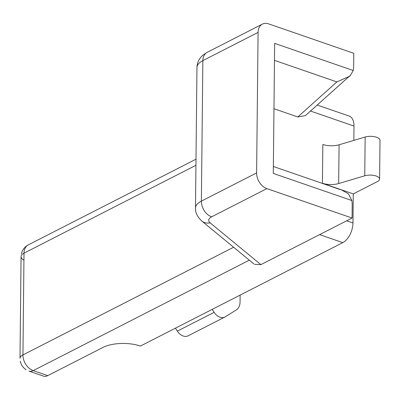 <?xml version="1.0" encoding="UTF-8"?>
<svg xmlns="http://www.w3.org/2000/svg" width="400" height="400" viewBox="0 0 400 400"><rect width="100%" height="100%" fill="white"/><g stroke="black" fill="none" stroke-linecap="round" stroke-linejoin="round"><path stroke-width="0.6" d="M195.935 165.29L24.01 253.165L22.945 354.915A13.335 9.47 62.9 0 0 33.21 370.615L47.755 375.64L102.94 347.43A26.675 11.155 0.6 0 1 140.44 346.06L342.79 242.635L319.59 234.625M317.215 105.03L349.185 116.07A16.005 9.065 109.1 0 1 353.995 126.065L353.845 140.395M377.53 181.51L353.285 193.9L322.435 183.25A13.335 5.58 0.6 0 0 338.67 183.545L364.75 175.795A9.335 3.905 0.6 0 1 374.505 175.555A9.335 3.905 0.6 0 1 379.595 179.095A9.335 3.905 0.6 0 1 377.53 181.51M342.79 242.635A16.005 9.065 109.1 0 0 352.98 222.975L353.285 193.9M240.13 295.11L240.055 301.945A13.335 9.47 62.9 0 1 236.25 309.945L225.345 316.775A10.67 7.575 -117.1 0 1 224.94 317.01A10.67 7.575 -117.1 0 1 214.135 312.33L212.205 309.38M305.3 115.67L297.785 116.955L273.965 108.73M322.435 183.25L322.845 144.485A13.335 5.58 -179.4 0 0 339.075 144.785L365.155 137.035A9.335 3.905 0.6 0 1 374.91 136.79A9.335 3.905 0.6 0 1 380 140.33L379.595 179.095M274.47 60.365L336.9 81.92L349.965 76.1L353.255 70.52L353.64 67.395L353.79 53.285L268.6 23.87A13.335 9.47 62.9 0 0 262.4 24.105A13.335 9.47 62.9 0 0 258.085 32.395L256.61 172.91A13.335 9.47 62.9 0 0 266.875 188.61L352.065 218.025L352.21 203.92L351.89 200.55L348.455 193.865L341.22 189.73L338.885 189.11M352.065 218.025L260.88 264.635L254.615 264.37M249.31 260.165L33.21 370.615A13.335 7.555 109.1 0 1 28.985 371.11L43.525 376.13A13.335 7.555 109.1 0 0 47.755 375.64M224.94 317.01L188.145 335.81A10.67 7.575 -117.1 0 1 177.345 331.135L175.415 328.185M351.89 200.55L273.29 173.41L274.65 43.375L353.255 70.52M233.615 247.24L22.945 354.915A13.335 5.58 -179.4 0 0 20 358.36L21.065 256.61A13.335 5.58 -179.4 0 0 23.94 260.12M196 159.18L28.33 244.875A13.335 9.47 62.9 0 0 24.01 253.165A13.335 5.58 -179.4 0 0 21.07 256.475M310.5 111.045L353.995 126.065M352.98 222.975L346.66 220.79M365.155 137.035L364.75 175.795M177.345 331.135L214.135 312.33M336.9 81.92L297.785 116.955M339.075 144.785L338.67 183.545M266.875 188.61L211.645 216.835A13.335 5.58 -179.4 0 0 210.17 222.87L260.88 264.635M210.17 222.87A13.335 10.755 129.5 0 1 201.815 221.05L253.88 263.93M262.4 24.105L207.175 52.335A13.335 9.47 62.9 0 0 202.855 60.625L201.38 201.135A26.675 11.155 -179.4 0 0 195.49 208.03L196.96 67.52A26.675 11.155 0.6 0 1 202.855 60.625L258.085 32.395M256.61 172.91L201.38 201.135A13.335 9.47 -117.1 0 0 211.645 216.835M305.67 115.37L349.765 75.88M20.265 361.15A13.335 13.335 0 0 0 26.16 369.745M28.33 244.875A13.335 13.335 0 0 0 21.39 253.825M273.36 166.485L339.92 189.47M195.49 208.03C195.175 212.36 197.285 216.7 201.815 221.05M196.96 67.52C197.085 62.545 199.185 58.335 203.255 54.885L207.175 52.335"/></g></svg>
